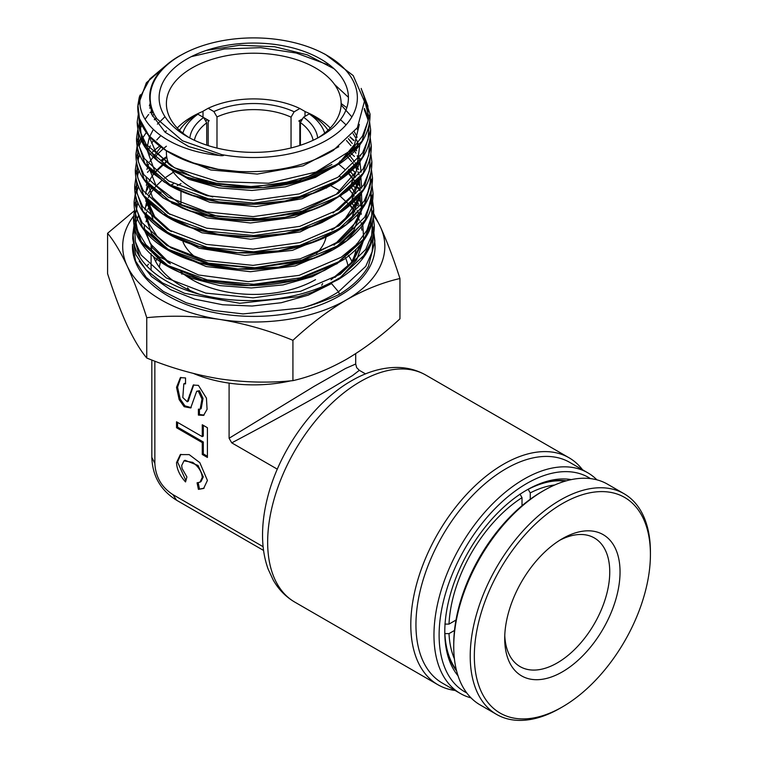 <?xml version="1.0" encoding="UTF-8"?>
<svg xmlns="http://www.w3.org/2000/svg" width="758" height="758" viewBox="0 0 758 758"><rect width="100%" height="100%" fill="white"/><g stroke="black" fill="none" stroke-linecap="round" stroke-linejoin="round"><path stroke-width="1.14" d="M454.497 630.448L449.011 633.612L444.861 633.603M565.269 481.131A112.137 64.743 -60 0 0 528.193 489.327L530.249 492.899L530.249 499.238M522.016 505.719L522.016 497.655L519.95 494.083M444.889 624.099L449.011 624.099L455.984 620.072M449.011 633.612A109.218 63.056 120 0 0 454.402 658.806M456.325 669.826A112.137 64.743 -60 0 1 444.889 633.612M554.761 484.978A109.218 63.056 120 0 0 530.249 492.899M522.016 497.655A109.218 63.056 120 0 0 449.011 624.099M559.745 540.264A74.275 42.884 -60 0 1 594.367 537.962A74.275 42.884 -60 0 1 585.991 636.426A74.275 42.884 -60 0 1 520.092 666.604A74.275 42.884 -60 0 1 504.771 635.479M530.799 567.78A81.551 47.081 -60 0 1 562.379 538.673A81.551 47.081 -60 0 1 617.637 554.325A81.551 47.081 -60 0 1 593.959 642.746A81.551 47.081 -60 0 1 534.949 679.67A81.551 47.081 -60 0 1 504.714 638.549A81.551 47.081 -60 0 1 530.799 567.78M514.161 548.034A124.511 71.887 120 0 0 478.004 683.024A124.511 71.887 120 0 0 562.379 706.92A124.511 71.887 120 0 0 610.588 662.492A124.511 71.887 120 0 0 650.421 554.43A124.511 71.887 120 0 0 604.249 491.658A124.511 71.887 120 0 0 514.161 548.034M650.421 554.43L650.421 552.051A127.429 73.573 120 0 0 624.033 493.714A127.429 73.573 120 0 0 510.977 545.504A127.429 73.573 120 0 0 496.604 714.424A127.429 73.573 120 0 0 560.323 708.114L562.379 706.92M624.033 493.714L607.556 484.201A127.429 73.573 120 0 0 543.837 490.521A127.429 73.573 120 0 0 494.5 535.991A127.429 73.573 120 0 0 453.739 646.574A127.429 73.573 120 0 0 468.453 695.058A127.429 73.573 120 0 0 480.127 704.912L496.604 714.424M543.837 490.521L541.78 491.705A124.511 71.887 120 0 0 453.739 644.196L453.739 646.574M348.026 266.352A94.655 54.652 0 0 0 345.364 257.54M348.348 255.313A101.942 58.859 180 0 1 351.911 261.358M290.949 380.81A101.942 58.859 0 0 1 229.096 383.122A101.942 58.859 180 0 1 193.565 373.505M526.639 490.104L526.649 490.104A115.775 66.846 -60 0 1 571.276 479.615M566.387 480.809A112.866 65.16 120 0 0 525.607 490.71M590.454 478.611A123.781 71.47 120 0 0 526.649 483.557A123.781 71.47 120 0 0 445.259 594.414A123.781 71.47 120 0 0 466.739 692.907M471.021 697.872A127.429 73.573 -60 0 1 460.362 693.494A127.429 73.573 -60 0 1 440.824 591.392A127.429 73.573 -60 0 1 524.072 479.103A127.429 73.573 -60 0 1 587.782 472.793A127.429 73.573 -60 0 1 596.897 479.833M587.782 472.793L569.76 462.389A127.429 73.573 120 0 0 506.05 468.7A127.429 73.573 120 0 0 422.803 580.988A127.429 73.573 120 0 0 442.34 683.091L460.362 693.494M455.103 690.462A131.068 75.667 -60 0 1 437.944 684.758A131.068 75.667 -60 0 1 417.857 579.737A131.068 75.667 -60 0 1 503.473 464.237A131.068 75.667 -60 0 1 569.012 457.747A131.068 75.667 -60 0 1 582.523 469.752M185.539 481.936C179.826 475.673 176.822 469.23 176.529 462.598L180.328 454.582L189.178 454.611L199.809 462.645L207.417 480.439L203.618 488.455L198.406 489.365L197.071 482.808L199.989 482.173L202.272 477.464C201.723 471.647 198.52 466.615 192.684 462.352L183.967 460.864L181.674 465.573L182.081 468.463L186.904 476.953L185.539 481.936M180.859 454.307L177.561 462.001L185.899 480.629M199.989 482.173L201.012 481.586L203.305 476.867L198.037 465.45L184.99 460.267L183.967 460.864M200.14 409.206L201.164 408.609L203.03 398.424L199.439 390.721L196.682 391.261L190.703 407.965L184.175 406.705L179.172 399.637L176.529 387.3L180.376 377.645L185.539 377.939L185.539 383.889L183.815 383.832L182.811 397.533L187.264 401.778L193.243 385.073L198.406 385.367L206.441 398.13L207.076 409.329L203.58 415.393L198.406 415.1L198.406 409.149L200.14 409.206L201.998 399.021L198.406 391.317L196.682 391.261M193.773 384.818L190.429 394.435L189.405 395.032M365.508 373.884L359.339 370.33L352.517 375.57L330.99 388.437C307.824 401.863 265.774 424.925 231.749 442.852L277.314 469.164M206.726 145.138L206.726 122.853A59.711 34.47 0 0 0 194.418 140.287M291.044 147.952L291.044 117.158A59.711 34.47 0 0 0 216.987 116.931L216.987 148.075M321.695 285.245A72.086 41.614 0 0 0 322.643 283.596M208.185 145.612L208.185 121.356L209.217 120.768L203.646 117.547M302.565 118.826L298.804 121.005L299.836 121.593L299.836 145.451M181.702 272.501A72.086 41.614 0 0 0 181.854 274.225M187.567 287.794A72.086 41.614 0 0 0 189.538 290.21M324.699 133.114A72.086 41.614 0 0 0 309.198 113.918L314.371 116.884A79.363 45.821 180 0 1 328.006 130.262M179.523 130.262A79.363 45.821 180 0 1 192.74 117.168L197.914 114.202A72.086 41.614 0 0 0 182.83 133.114M309.198 113.918L303.513 117.206A64.079 36.99 180 0 1 317.697 138.022M189.832 138.022A64.079 36.99 180 0 1 203.608 117.49L197.914 114.202M300.405 145.271L300.405 122.569A59.711 34.47 0 0 1 313.111 140.287M303.513 117.206L300.405 122.569M206.726 122.853L203.608 117.49M154.85 361.168L154.85 463.365C155.532 476.839 161.539 487.252 172.881 494.595L263.121 546.698M229.096 383.122L229.096 438.257L231.749 442.852M207.417 427.73L202.272 424.755L202.272 436.646L176.529 421.789L176.529 427.73L202.272 442.596L202.272 454.487L207.417 457.453L207.417 427.73M229.096 438.257L314.153 386.334L345.544 368.473L355.701 364.02L356.677 367.668L359.339 370.33M172.881 494.595L176.576 500.233C160.696 490.341 152.443 476.052 151.827 457.349L154.85 463.365M185.539 383.017L183.815 383.832M187.264 401.778L188.297 401.181L190.429 394.435M199.439 409.424L199.439 414.503L198.406 415.1M199.439 414.503L204.082 415.062M180.897 377.38L177.561 387.243L180.196 399.04L184.914 405.862L191.206 407.624M204.12 488.133L198.406 489.365M199.439 488.768L198.208 482.761M203.305 425.352L203.305 436.058L202.272 436.646M207.417 456.269L203.305 453.89L202.272 454.487M177.561 422.377L177.561 427.133L203.305 441.999L203.305 453.89M203.305 441.999L202.272 442.596M177.561 427.133L176.529 427.73M458.022 675.795A115.775 66.846 -60 0 1 444.785 631.897A115.775 66.846 -60 0 1 526.649 490.104L526.649 490.104M444.785 630.694A112.866 65.16 120 0 0 456.61 670.963M151.098 269.062A112.137 64.743 0 0 0 150.596 269.734M155.617 261.358A101.942 58.859 180 0 1 157.105 258.573M160.762 261.15A94.655 54.652 0 0 0 159.36 267.271M203.011 117.149L203.011 111.237L208.185 108.28L213.879 111.568A64.079 36.99 180 0 1 294.151 111.796L291.044 117.158M294.151 111.796L299.836 108.517L305.01 111.473L305.01 116.334M299.836 108.517A72.086 41.614 0 0 0 208.185 108.28M216.987 116.931L213.879 111.568M325.949 237.586A72.815 42.041 180 0 1 316.389 253.523M186.828 59.067A94.655 54.652 180 0 1 320.7 59.067A94.655 54.652 180 0 1 320.7 136.355L320.7 136.355A94.655 54.652 180 0 1 186.828 136.355A94.655 54.652 180 0 1 186.828 59.067M318.019 137.842A87.378 50.445 -0 0 0 341.138 103.657A87.378 50.445 -0 0 0 287.197 57.049A87.378 50.445 -0 0 0 191.982 67.993A87.378 50.445 -0 0 0 166.39 103.657A87.378 50.445 -0 0 0 189.509 137.842M330.261 128.036A87.378 50.445 -0 0 0 305.01 111.549M203.011 111.35A87.378 50.445 -0 0 0 191.982 116.741A87.378 50.445 -0 0 0 177.268 128.036M205.579 120.892A72.815 42.041 180 0 1 207.664 119.868M300.358 120.105A72.815 42.041 180 0 1 301.504 120.664M356.431 243.972A102.671 59.276 180 0 1 356.421 244.692M355.995 249.429A102.671 59.276 180 0 1 350.916 263.13M180.508 55.419A103.6 59.816 -0 0 0 155.191 116.116C147.933 103.486 147.857 90.951 154.983 78.519C160.061 69.973 168.087 62.526 179.04 56.158L185.558 52.69A103.6 59.816 -0 0 0 180.508 55.419M155.191 116.116L156.944 118.854L182.517 140.798L221.649 154.585A103.6 59.816 -0 0 0 327.02 140.012A103.6 59.816 -0 0 0 321.97 52.69A103.6 59.816 -0 0 0 185.558 52.69M321.97 52.69L325.466 54.453L353.2 75.582L364.418 101.411L357.359 127.742L333.274 150.406C307.028 165.945 275.429 172.976 238.467 171.488L218.152 169.309L189.832 162.032L166.163 150.52L148.938 135.663L139.463 118.636L137.785 106.215C137.435 118.182 142.286 129.296 152.32 139.557C159.72 147.033 169.337 153.391 181.162 158.612C192.276 163.501 204.603 167.063 218.152 169.309M373.893 233.265L375.058 244.796A121.327 70.049 180 0 1 339.556 295.876A121.327 70.049 180 0 1 206.1 310.761A121.327 70.049 180 0 1 132.47 244.796A121.327 70.049 180 0 1 132.489 244.313M374.907 241.158L368.388 266.371C362.267 276.926 352.641 286.221 339.508 294.256C328.83 299.325 316.522 303.863 302.584 307.881L243.081 313.916L213.453 310.458L186.297 302.793L163.387 291.47L146.18 277.352L135.644 261.122L132.47 244.796M134.659 228.158L132.953 235.624M132.906 233.331L132.707 238.647L135.748 254.66L145.887 269.725L162.477 282.924L184.601 293.318L239.765 303.295L298.311 296.7L312.192 292.313L326.423 286.173L339.082 278.139C328.119 284.743 315.527 289.992 301.314 293.858C284.222 298.434 266.399 300.68 247.838 300.585C229.286 300.414 211.852 297.951 195.526 293.204C179.267 288.381 165.756 281.796 154.983 273.43C144.323 265.016 137.473 255.711 134.431 245.497L132.925 233.35L134.071 225.401M399.949 278.518L399.949 318.853C382.402 335.121 364.56 348.604 346.444 359.301C328.081 369.62 310.249 376.735 292.929 380.639C269.071 383.065 244.701 382.487 219.839 378.886C194.92 374.774 170.559 367.82 146.749 358.022C140.353 350.367 133.825 339.489 127.164 325.381C120.484 310.742 113.956 293.488 107.579 273.629L107.579 233.293C113.975 240.949 120.503 251.827 127.164 265.935C133.844 280.574 140.372 297.828 146.749 317.687C170.616 315.262 194.977 315.84 219.839 319.44C244.758 323.552 269.128 330.507 292.929 340.304C310.249 324.216 328.081 310.733 346.444 299.855C364.56 289.632 382.402 282.516 399.949 278.518C393.554 258.62 387.025 241.366 380.364 226.765L373.656 213.51M134.346 210.8L107.579 233.293M146.749 358.022L146.749 317.687M292.929 380.639L292.929 340.304M373.495 215.566A131.068 75.667 180 0 1 380.364 226.765A131.068 75.667 180 0 1 346.444 299.855A131.068 75.667 180 0 1 219.839 319.44A131.068 75.667 180 0 1 127.164 265.935A131.068 75.667 -0 0 1 133.597 216.125M355.294 203.172L356.336 204.148M137.179 122.142C138.013 148.559 158.1 168.134 197.421 180.859C221.649 187.889 247.326 189.756 274.462 186.459C291.991 184.194 307.966 179.817 322.368 173.307L340.683 163.046C360.543 149.023 370.33 132.678 370.037 114.022L361.973 141.225L336.969 164.543L298.927 180.518L253.788 186.809L208.611 182.583L170.484 168.646L145.356 147.336L137.179 122.142L138.344 114.07M369.601 121.896L370.643 129.912L362.57 157.219L337.452 180.66L299.211 196.729L253.835 203.059L208.422 198.804L170.076 184.8L144.797 163.387L136.563 138.051L137.71 130.082M137.113 145.877L135.957 153.94C135.635 165.017 139.766 175.468 148.36 185.246L163.084 197.885L182.053 208.005C203.049 216.684 226.689 220.853 252.973 220.512C281.739 219.839 307.217 213.87 329.417 202.604L346.482 191.679C363.347 178.187 371.609 162.904 371.268 145.82L363.129 173.25L337.869 196.805L299.429 212.951L253.826 219.299L208.175 215.026L169.631 200.946L144.228 179.409L135.947 153.94L138.288 142.267M370.842 153.77L371.875 161.767L363.651 189.329L338.229 212.989L299.581 229.181L253.741 235.548L207.872 231.237L169.148 217.063L143.641 195.403L135.341 169.735C135.028 185.056 142.646 198.767 158.204 210.847C179.466 226.945 209.132 235.596 247.203 236.79C274.604 236.941 299.552 232.166 322.065 222.473L342.076 211.397C362.201 197.203 372.131 180.66 371.875 161.767M371.439 169.612L372.481 177.647L364.21 205.361L338.646 229.143L299.78 245.412L253.684 251.798L207.569 247.44L168.655 233.17L143.035 211.378L134.744 185.625L135.871 177.704M373.078 193.546L364.778 221.383L339.091 245.279L300.035 261.633L253.712 268.048L207.36 263.67L168.248 249.325L142.495 227.419L134.138 201.533C132.622 228.234 161.047 253.655 202.992 263.793C219.602 267.896 237.055 269.706 255.361 269.204C284.269 268.199 309.747 261.946 331.796 250.443C359.358 235.264 373.125 216.286 373.078 193.508L372.074 185.587M135.284 193.489L134.138 201.505L136.449 189.841M370.169 193.66L373.685 209.398L365.365 237.377L339.575 261.396L300.329 277.845L253.769 284.297L207.19 279.901L167.859 265.489L141.954 243.479L133.531 217.47L134.64 209.483M373.287 217.309L374.3 225.24L372.415 239.746L365.707 253.759L338.059 279.531M331.521 283.587L338.494 291.802L339.508 294.256M139.434 118.513L137.937 104.974L139.112 98.095C139.709 95.186 141.32 92.988 140.334 96.74C135.369 123.658 169.47 150.747 219.365 155.456C221.715 156.006 226.254 155.57 221.649 154.585M374.3 225.24L374.3 225.24C374.499 246.331 362.58 264.381 338.542 279.389L338.494 279.418M146.872 266.115A117.234 67.68 180 0 1 148.454 264.172M199.78 294.388A102.671 59.276 180 0 1 153.419 256.498M151.79 250.851A102.671 59.276 180 0 1 151.098 243.972L151.098 250.197M180.811 271.734A87.378 50.445 -0 0 0 315.546 279.636M201.448 261.321A72.815 42.041 180 0 1 183.048 242.086M166.39 150.776L166.39 152.415A87.378 50.445 -0 0 0 168.74 164.031M172.284 170.626A87.378 50.445 -0 0 0 212.771 196.957M360.334 381.596A131.068 75.667 120 0 0 274.709 497.087A131.068 75.667 120 0 0 294.805 602.117C285.775 596.821 278.574 589.459 273.212 580.05L268.152 569.144C264.305 558.542 262.439 546.888 262.543 534.191C262.638 522.793 264.201 511.006 267.233 498.811C278.755 451.294 313.31 402.403 351.598 380.734C366.427 372.093 381.255 367.668 396.055 367.44C406.856 367.393 416.796 369.951 425.863 375.106A131.068 75.667 120 0 0 360.334 381.596M140.334 96.74L149.857 78.965L168.21 63.568M362.172 90.988L367.876 105.883L367.981 121.166L362.457 136.089L351.579 149.961L316.152 172.009L268.559 183.228L218.058 181.645L174.463 167.783L146.256 144.551L139.785 130.84L138.932 116.666M364.219 109.474L368.151 120.143M368.994 125.127L368.123 139.292L362.466 153.078L337.869 177.296L299.277 193.925L253.106 200.377L207.01 195.735L168.646 180.944L144.408 158.63L138.941 145.83L138.316 132.659M139.197 128.216L140.997 122.91M150.823 108.119L151.335 107.579M369.61 140.997L368.72 155.238L363.035 169.091L338.314 193.432L299.524 210.137L253.115 216.617L206.782 211.956L168.219 197.089L143.84 174.662L138.344 161.786L137.7 148.549M138.581 144.124L140.419 138.723M154.433 119.773L156.404 118.058M356.8 128.604L357.444 129.334M370.217 156.906L369.317 171.213L363.594 185.132L338.722 209.578L299.732 226.367L253.087 232.867L206.527 228.167L167.774 213.225L143.262 190.675L137.748 177.732L137.084 164.429M137.965 160.004L139.794 154.613M349.969 137.084L353.796 140.609M357.027 143.982L358.06 145.166M370.833 172.852L369.913 187.226L364.124 201.202L339.11 225.751L299.922 242.598L253.049 249.117L206.261 244.389L167.319 229.361L142.694 206.697L137.151 193.688L136.478 180.319M137.359 175.865L139.169 170.512M149.648 154.84L150.7 153.76M152.481 152.026L154.66 150.065M155.049 149.733L159.786 146.01M349.656 152.083L354.45 156.461M371.439 188.789L370.51 203.229L364.664 217.262L339.508 241.916L300.13 258.829L253.039 265.366L206.024 260.61L166.893 245.516L142.134 222.738L136.554 209.672L135.862 196.237M136.743 191.736L138.534 186.402M147.469 172.379L148.274 171.479M149.023 170.673L149.999 169.659M161.729 159.976L162.714 159.303M162.951 159.152L166.713 156.792M352.119 169.489L355.095 172.303M371.212 199.619L371.875 215.111L366.9 230.328L356.525 244.578L341.252 257.208L299.097 275.381L248.359 281.644L198.605 275.002L159.218 256.915L145.858 244.626L137.624 230.982L134.943 216.636L137.909 202.301M148.388 186.506L149.307 185.549M171.033 169.773L171.554 169.498M352.849 185.378L355.758 188.136M372.68 220.758L371.657 235.302L365.735 249.439L340.314 274.244L300.594 291.271L253.134 297.856L205.74 293.09L166.239 277.911L141.149 255.001L135.407 241.84L134.621 228.291M135.17 225.031L138.449 215.585M147.763 202.339L148.615 201.439M170.199 185.625L170.901 185.255M329.503 185.179L330.516 185.691M353.569 201.268L358.136 205.778M372.424 231.342L372.718 232.734M373.287 236.629L372.14 251.732L365.744 266.361L338.494 291.802C328.157 298.444 316.19 303.806 302.584 307.881M219.365 155.456L188.59 146.531L165.159 132.271L151.695 114.373L149.762 94.958M206.394 50.398L239.755 45.234L274.69 46.75L307.322 54.851L334.022 68.741M338.826 146.701L303.096 165.831L257.294 174.075L210.743 169.972L172.9 154.585M149.8 108.223L150.728 105.428M334.572 84.47L348.415 97.308M359.33 124.378L354.526 144.465L339.423 162.705L315.565 177.306L285.387 186.866L251.959 190.476L218.702 187.861L188.998 179.362L165.888 165.936M152.5 116.182L153.912 113.814M341.138 104.992L351.873 116.922M338.333 180.101L302.054 198.767L256.176 206.612L209.786 202.291L172.066 186.885M154.547 170.616L147.289 150.548M147.412 146.142L149.089 138.344M149.838 136.336L152.908 130.272M157.408 124.123L165.007 116.713M341.138 120.266L346.055 124.89M353.067 133.616L355.265 137.283M356.592 139.917L358.24 143.935M360.524 155.305L360.552 156.044M360.391 160.952L351.522 183.171M338.817 196.208L332.61 200.737M331.331 201.581L294.474 217.271L250.453 222.985L206.991 217.887L171.678 203.059M156.745 140.003L158.375 138.164M158.64 137.88L160.819 135.682M164.922 132.063L166.39 130.897M346.472 140.505L350.935 145.612M352.593 147.848L353.038 148.492M354.422 150.624L355.89 153.154M357.217 155.797L358.506 158.858M361.13 171.261L361.168 172.019M360.998 176.927L352.044 199.25M339.328 212.297L300.177 231.939L250.737 239.225L201.922 232.791L164.524 214.325M156.3 155.627L157.692 154.054M157.958 153.77L163.273 148.71M163.406 148.596L166.39 146.209M346.577 155.797L351.589 161.501M353.247 163.737L353.711 164.41M355.095 166.542L356.516 169.025M357.842 171.668L359.14 174.795M361.737 187.169L361.765 187.984M361.661 192.181L352.546 215.348M339.84 228.385L333.558 232.971M332.25 233.824L292.408 250.358L244.919 255.427L199.146 248.254L164.079 230.46M152.879 218.74L145.479 198.501M145.564 194.029L147.242 185.975M149.023 181.588L151.003 177.941M151.401 177.277L154.007 173.535M155.598 171.554L157.01 169.944M157.285 169.659L163.112 164.116M165.225 162.401L165.784 161.975M165.964 161.833L167.565 160.658M338.731 164.173L345.155 169.621M348.348 172.824L352.243 177.391M353.891 179.637L354.374 180.338M356.023 182.924L357.151 184.905M358.468 187.558L359.785 190.732M362.343 203.04L362.371 203.94M362.191 208.876L353.825 230.366L334.041 249.079M332.724 249.941L295.25 265.916L250.462 271.724L206.223 266.541L170.285 251.438M169.148 250.68L151.609 233.729L144.873 214.467M144.949 210.004L146.626 201.865M148.369 197.516L150.349 193.821M150.757 193.157L152.964 189.936M154.897 187.482L156.328 185.843M156.603 185.549L161.767 180.537M164.458 178.32L165.036 177.865M165.216 177.723L173.393 172.208M353.626 247.459L336.533 263.812L312.334 276.642L283.104 284.904L251.343 287.964L219.773 285.614L191.101 278.12L167.783 266.181L151.827 250.879M349.779 204.66L353.55 209.151M357.35 214.789L358.401 216.684M361.054 222.596L361.301 223.288M363.565 234.762L363.48 239.898M363.395 240.836L356.667 259.842L341.015 276.935M149.392 105.893L150.217 103.003M331.862 164.505L308.373 176.387L280.356 183.948L250.121 186.629L220.171 184.241L192.987 177.069L170.825 165.746L155.523 151.278L148.331 134.915M151.572 114.07L152.87 111.644M354.422 131.92L356.08 134.981M356.592 136.052L357.141 137.264M359.737 145.422L356.336 171.289L336.182 194.361L302.556 211.027L260.941 218.749L218.114 216.409L181.077 204.565L155.883 185.293L146.654 161.918M148.776 149.497L150.321 145.858M151.685 143.29L153.429 140.486M348.386 138.695L352.243 143.489M354.526 146.91L356.705 150.851M359.415 157.655L361.073 172.142M360.391 177.097L351.361 196.294L333.027 213.026M170.086 214.561L152.462 197.402L146.057 177.903M146.938 169.451L148.559 164.334M149.696 161.738L160.952 146.9M347.922 153.334L354.46 161.672M355.18 162.828L358.6 169.536M360.817 176.538L361.68 188.117M360.988 193.072L351.911 212.335L333.52 229.124M169.64 230.697L153.362 215.537L145.868 198.312L163.245 214.239L188.145 226.633L218.484 234.374L251.741 236.761L285.15 233.54L315.944 224.927L341.536 211.567L359.842 194.522M146.332 185.312L146.976 182.943M162.648 160.639L166.807 157.342M339.821 161.151L340.55 161.738M348.623 169.242L355.104 177.561M357.132 181.001L359.226 185.416M361.443 192.475L361.992 206.659L357.435 220.587L334.041 245.213M145.726 201.202L146.341 198.89M148.445 193.498L151.657 187.918M339.508 176.216L341.289 177.618M351.011 187.065L355.739 193.451M357.785 196.938L359.842 201.315M361.31 205.465L362.182 208.971M168.731 262.96L152.576 248.046L144.806 231.114M144.655 230.243L144.238 225.818M145.11 217.11L146.626 212.155M147.81 209.388L150.975 203.836M159.881 193.603L161.151 192.466M170.247 185.663L173.506 183.654M351.712 202.983L354.829 207.019M357.16 210.61L359.197 214.381M362.798 224.832L363.48 236.022M362.561 241.954L353.209 260.932L334.922 277.494M191.291 56.66L224.539 48.938L260.761 47.659L296.293 53.051L327.56 64.629M364.058 98.407L368.587 115.718M358.221 146.332L335.235 166.409L302.148 180.698L263.054 187.558L222.805 186.241L186.354 177.012L158.204 161.122L141.86 140.637L139.339 118.201M358.799 162.354L340.721 179.248L315.404 192.494L284.951 201.05L251.883 204.262L218.958 201.922L188.913 194.294L164.249 182.043L147.014 166.277M138.032 139.444L138.723 134.128M139.68 130.423L141.869 124.852M145.081 119.214L148.615 114.477M150.037 112.838L152.349 110.403M341.138 103.514L346.813 107.759M359.339 178.424L341.147 195.393L315.698 208.696L285.084 217.29L251.855 220.512L218.759 218.152L188.562 210.478L163.775 198.16L146.455 182.308M137.416 155.343L138.108 150.008M139.055 146.322L141.301 140.628M142.542 138.24L146.37 132.366M136.81 171.251L137.492 165.888M371.032 179.4L365.1 203.371L345.951 224.813L315.84 241.29L278.319 250.926L237.87 252.698L199.288 246.492L167.148 233.132L145.29 214.315M136.203 187.15L136.876 181.797M371.638 195.289L365.688 219.375L346.444 240.921L316.171 257.474L278.47 267.157L237.822 268.948L199.041 262.704L166.732 249.287L144.75 230.375M135.597 203.04L136.269 197.715M372.244 211.103L370.425 225.571L363.726 239.528L337.026 263.746L296.539 279.91L248.946 285.52L202.121 279.806L163.804 263.888L140.344 240.551L135.502 227.334L135.616 213.832M136.137 211.52L136.601 209.852M372.851 226.907L370.51 243.119L362.116 258.611M331.047 283.843L308.222 295.156L281.246 302.726L252.12 306.033L222.662 304.754L194.787 299.154L170.541 289.641L151.666 276.679L139.216 261.226M437.944 684.758L294.805 602.117M151.827 360.012L151.827 457.349M355.701 353.645L355.701 364.02M176.576 500.233L263.566 550.45M569.012 457.747L425.863 375.106M326.575 186.648L326.575 188.079M137.785 106.186L146.379 82.745L168.996 62.942M361.159 88.411L370.037 114.06M364.342 108.394L368.454 117.689M370.643 129.912L370.643 129.912C370.833 150.643 359.027 168.333 335.226 182.972C322.69 190.419 308.193 195.99 291.745 199.705C265.291 205.418 238.95 205.806 212.742 200.861C196.009 197.582 181.446 192.361 169.062 185.208L153.021 173.43L145.223 164.59C139.15 156.139 136.269 147.289 136.563 138.051M370.236 137.861L371.259 145.782M154.3 119.556L156.281 117.869M135.341 169.801L136.478 161.842M350.13 136.914L353.929 140.344M161.587 159.872L166.694 156.66M372.661 201.372L373.685 209.398M135.568 206.252L135.815 205.532M132.925 233.35L135.208 221.421M158.801 192.494L160.023 191.641M170.095 185.558L173.402 183.872M331.322 185.985L340.124 190.969M372.728 228.793L372.889 229.323M373.902 233.18L374.907 241.11M359.311 178.452L360.23 190.154M359.519 194.91L358.591 198.463L343.715 220.862L331.72 230.119M171.261 231.588L154.736 216.636L147.289 199.989M147.279 189.964L148.568 184.753M155.883 171.81L167.613 160.838M348.093 173.032L353.616 180.082M355.616 183.37L358.089 188.534M359.946 194.399L360.817 206.129M359.898 211.842L358.97 215.092L351.721 228.632L339.423 241.082L302.148 260.003L254.84 267.754L208.469 263.178L170.938 247.809L157.152 236.259L148.824 223.43L146.844 216.854M146.664 205.892L147.763 201.23M349.23 189.434L354.251 195.981M356.014 198.842L358.714 204.433M360.685 210.857L361.272 214.315M170.361 263.85L150.311 243.669L146.247 232.839M146.057 221.819L147.128 217.176M177.277 185.549L180.954 183.663M339.508 195.649L340.105 196.114M340.238 196.218L349.779 205.172M349.94 205.352L354.905 211.87M356.923 215.244L359.339 220.341M361.32 226.803L361.888 230.186M361.073 243.839L350.982 263.045L331.009 279.816M372.481 177.656C372.623 198.662 360.647 216.57 336.543 231.379C323.846 238.941 309.15 244.597 292.455 248.349C265.376 254.214 238.438 254.574 211.634 249.448C165.557 240.75 133.029 214.002 134.744 185.615M373.685 209.35C373.997 228.272 364.181 244.891 344.255 259.227L324.614 270.341C309.766 277.049 293.299 281.559 275.22 283.89C256.621 286.24 238.239 286.079 220.095 283.426C202.831 280.848 187.463 276.272 173.989 269.696C162.221 263.926 152.841 257.047 145.849 249.069C137.293 239.187 133.181 228.651 133.531 217.47M338.561 279.38L312.192 292.313M139.775 257.114L135.644 242.749M151.098 253.646L151.098 270.189M180.954 192.001L180.954 203.57"/></g></svg>
